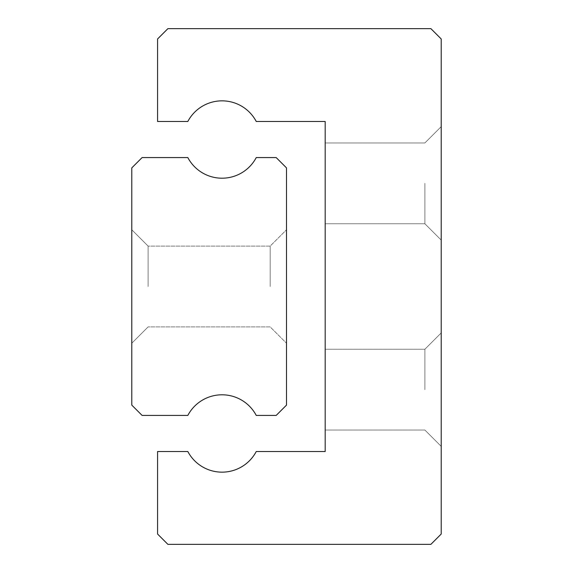 <?xml version="1.0" encoding="UTF-8"?>
<svg xmlns="http://www.w3.org/2000/svg" width="573" height="573" viewBox="0 0 573 573"><rect width="100%" height="100%" fill="white"/><g stroke="black" fill="none" stroke-linecap="round" stroke-linejoin="round"><path stroke-width="0.43" stroke-dasharray="2.87 2.15" d="M131.79 405.111L142.104 415.425L187.829 415.425A38.678 38.678 0 0 1 256.246 415.425L276.186 415.425L286.5 405.111L286.5 167.889L276.186 157.575L256.246 157.575A38.678 38.678 0 0 1 187.829 157.575L142.104 157.575L131.79 167.889L131.79 405.111M286.5 286.5L286.5 229.773L286.5 286.5M131.79 286.5L131.79 229.773L131.79 286.5M148.113 286.5L148.113 246.096L148.113 286.5M270.177 286.5L270.177 246.096L270.177 286.5M157.575 534.036L167.889 544.35L430.896 544.35L441.21 534.036L441.21 38.964L430.896 28.65L167.889 28.65L157.575 38.964L157.575 121.476L187.829 121.476A38.678 38.678 0 0 1 256.246 121.476L325.178 121.476L325.178 451.524L256.246 451.524A38.678 38.678 0 0 1 187.829 451.524L157.575 451.524L157.575 534.036M441.21 183.36L441.21 126.633L441.21 183.36M441.21 389.64L441.21 446.367L441.21 389.64M373.395 28.679L381.382 28.679M381.382 28.65L373.395 28.65M349.845 28.679L362.917 28.679M376.268 28.65L349.845 28.65M380.486 28.65L375.251 28.65M375.251 28.679L380.486 28.679M375.294 28.679L376.268 28.679M362.917 28.65L375.294 28.65M317.091 28.679L349.1 28.679M336.494 28.679L356.313 28.679M356.313 28.65L336.494 28.65M417.473 28.679L406.257 28.679L417.473 28.679M406.257 28.65L417.473 28.65L406.257 28.65M349.1 28.65L317.091 28.65M401.487 28.65L371.354 28.65L401.487 28.65M341.272 28.679L371.354 28.679L341.272 28.679M371.354 28.65L356.012 28.65M356.012 28.679L371.354 28.679M424.887 183.36L424.887 223.764L424.887 183.36M325.178 183.36L325.178 223.764L325.178 183.36M424.887 389.64L424.887 349.236L424.887 389.64M325.178 389.64L325.178 349.236L325.178 389.64M148.113 246.096L131.79 229.773L148.113 246.096L270.177 246.096L286.5 229.773L270.177 246.096L148.113 246.096M148.113 326.904L131.79 343.227L148.113 326.904L270.177 326.904L286.5 343.227L270.177 326.904L148.113 326.904M424.887 223.764L441.21 240.087L424.887 223.764L325.178 223.764L424.887 223.764M424.887 142.956L441.21 126.633L424.887 142.956L325.178 142.956L424.887 142.956M424.887 430.044L441.21 446.367L424.887 430.044L325.178 430.044L424.887 430.044M424.887 349.236L441.21 332.913L424.887 349.236L325.178 349.236L424.887 349.236"/><path stroke-width="0.86" d="M142.104 415.425L131.79 405.111L131.79 167.889L142.104 157.575L187.829 157.575A38.678 38.678 0 0 0 256.246 157.575L276.186 157.575L286.5 167.889L286.5 405.111L276.186 415.425L256.246 415.425A38.678 38.678 0 0 0 187.829 415.425L142.104 415.425M167.889 544.35L157.575 534.036L157.575 451.524L187.829 451.524A38.678 38.678 0 0 0 256.246 451.524L325.178 451.524L325.178 121.476L256.246 121.476A38.678 38.678 0 0 0 187.829 121.476L157.575 121.476L157.575 38.964L167.889 28.65L430.896 28.65L441.21 38.964L441.21 534.036L430.896 544.35L167.889 544.35"/></g></svg>
